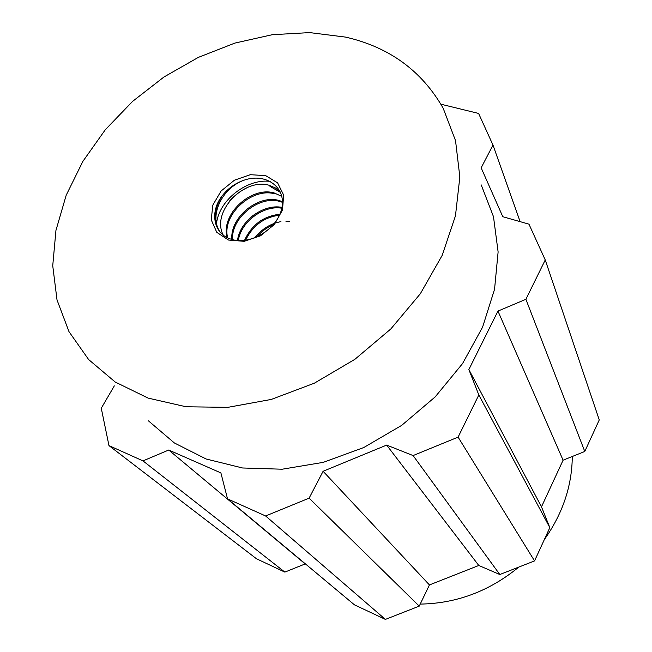 <?xml version="1.0" encoding="UTF-8"?>
<svg xmlns="http://www.w3.org/2000/svg" width="652" height="652" viewBox="0 0 652 652"><rect width="100%" height="100%" fill="white"/><g stroke="black" fill="none" stroke-linecap="round" stroke-linejoin="round"><path stroke-width="0.98" d="M572.293 456.49C572 486.001 562.676 513.711 544.322 539.62M518.772 567.093C489.44 591.16 456.587 603.491 420.214 604.094M520.109 221.639L492.993 145.086L481.152 167.833L502.79 216.708L528.959 224.158L545.243 259.952L599.261 419.912L584.779 451.469L525.895 299.292L497.957 311.085L468.861 369.562L478.829 394.973L549.823 527.631L541.486 506.832L563.092 460.19L584.779 451.469M549.823 527.631L534.55 560.907L499.815 574.526L413.091 455.561L386.652 445.088L323.107 471.274L309.113 498.152L419.236 606.132L429.44 584.934L478.788 565.48L499.815 574.526M419.236 606.132L385.397 619.4L354.452 604.844L227.54 498.87L220.898 472.912L168.729 450.027L142.992 460.891L108.974 445.609L101.272 408.217L114.32 385.878M142.992 460.891L284.842 572.106L305.193 563.923L305.755 564.184M284.842 572.106L256.48 558.764L108.974 445.609M429.44 584.934L323.107 471.274M478.788 565.48L386.652 445.088M541.486 506.832L468.861 369.562M563.092 460.19L497.957 311.085M478.829 394.973L458.095 437.125L413.091 455.561M545.243 259.952L525.895 299.292M440.939 104.214L478.601 113.44L492.993 145.086M309.113 498.152L265.617 515.968L227.54 498.87M148.477 420.882L174.386 442.961L206.122 458.992L242.56 467.981L282.194 469.212L323.253 462.358L363.759 447.541L401.697 425.365L435.177 396.897L462.553 363.572L482.602 327.092L494.55 289.284L498.12 251.925L493.482 216.668L481.217 184.915M305.193 563.923L168.729 450.027M265.617 515.968L385.397 619.4M458.095 437.125L534.55 560.907M345.536 37.099C389.162 47.05 421.697 70.742 443.14 108.167L455.536 140.645L459.847 177.01L455.463 215.812L442.195 255.339L420.361 293.702L390.801 328.975L354.867 359.325L314.337 383.197L271.273 399.431L227.841 407.345L186.154 406.791L148.085 398.095L115.192 382.007L88.639 359.562L68.998 331.664L57.017 299.928L52.739 265.731L55.942 230.425L66.186 195.258L82.877 161.362L105.282 129.764L132.6 101.37L163.945 77.001L198.371 57.368L234.867 43.089L272.34 34.695L309.643 32.6L345.536 37.099M228.502 240.042L216.79 232.34L211.24 219.854L212.813 205.135L221.077 191.028L234.41 180.205L250.27 174.703L265.657 175.608L277.597 182.845L283.653 195.103L282.495 210.034L274.231 224.606L260.49 235.82L244.117 241.33L228.502 240.042M244.769 179.944C266.448 172.788 286.513 187.589 281.762 208.347C277.613 229.121 249.928 245.853 230.906 239.145C213.408 233.856 209.398 211.81 222.267 195.73C228.184 188.192 235.682 182.927 244.769 179.944M269.366 185.355L275.462 187.972L280.368 192.03M219.863 231.802C213.057 220.783 213.856 208.754 222.267 195.73M243.701 180.294C222.145 188.2 208.787 215.559 219.96 231.916M280.547 192.438L269.977 186.374M274.443 193.049L281.835 196.423M223.212 235.062C210.898 211.476 244.582 177.417 269.349 185.347M231.851 239.439C229.944 216.757 259.031 194.035 279.349 200.62L282.455 201.672M227.165 237.589C220.294 214.011 251.794 185.844 274.419 193.041M275.071 193.954C252.707 186.912 221.541 214.321 227.662 237.841M282.455 202.307L280.001 201.533M279.985 201.525C259.83 195.078 231.15 217.197 232.511 239.626M237.467 240.498C240.009 220.555 263.815 203.652 281.957 207.385M281.794 208.216C264.142 204.94 241.101 221.33 238.306 240.572M244.492 240.441C251.737 224.744 263.538 216.024 279.887 214.255M279.48 215.184C263.954 217.238 252.658 225.616 245.584 240.303M254.679 237.964C261.745 228.999 270.498 223.554 280.947 221.639M285.935 221.272L289.415 221.484M273.343 224.793C266.872 227.475 261.322 231.599 256.676 237.149M229.284 201.321C234.459 195.404 240.515 190.808 247.45 187.523M249.912 218.061L253.612 215.038M258.29 222.389L261.395 220.229M216.529 223.269C219.455 199.316 247.841 178.224 270.425 181.435"/></g></svg>
